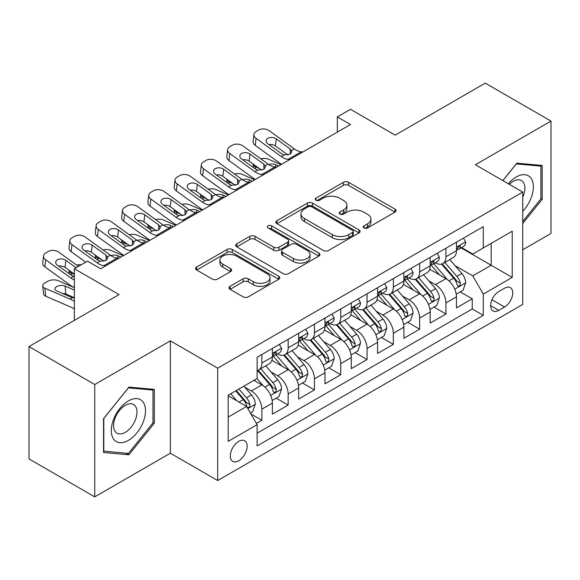 <?xml version="1.0" encoding="UTF-8"?>
<svg xmlns="http://www.w3.org/2000/svg" width="580" height="580" viewBox="0 0 580 580"><rect width="100%" height="100%" fill="white"/><g stroke="black" fill="none" stroke-linecap="round" stroke-linejoin="round"><path stroke-width="0.87" d="M363.972 227.947A2.552 1.472 0 0 0 367.582 227.947L395.009 212.113A3.654 2.11 0 0 0 396.075 210.62A3.654 2.11 0 0 0 395.009 209.133L348.544 182.309A3.654 2.11 0 0 0 343.382 182.309L315.955 198.143A2.552 1.472 0 0 0 315.208 199.186A2.552 1.472 0 0 0 315.955 200.231A2.552 1.472 0 0 0 319.573 200.231L323.118 198.179A11.68 6.743 0 0 1 339.641 198.179L343.512 200.412A11.68 6.743 0 0 1 346.934 205.182A11.68 6.743 0 0 1 343.512 209.953L339.967 211.997A2.552 1.472 0 0 0 339.213 213.041A2.552 1.472 0 0 0 339.967 214.085A2.552 1.472 0 0 0 343.577 214.085L347.13 212.041A11.68 6.743 0 0 1 363.645 212.041L367.517 214.274A11.68 6.743 0 0 1 370.939 219.044A11.68 6.743 0 0 1 367.517 223.807L363.972 225.859A2.552 1.472 0 0 0 363.218 226.903A2.552 1.472 0 0 0 363.972 227.947L363.972 225.859M238.721 460.803A11.897 6.873 120 0 0 246.493 450.319A11.897 6.873 120 0 0 244.673 440.778A11.897 6.873 120 0 0 238.721 441.373A11.897 6.873 120 0 0 230.949 451.856A11.897 6.873 120 0 0 232.768 461.397A11.897 6.873 120 0 0 238.721 460.803M230.064 286.332A3.654 2.11 0 0 0 228.999 287.818A3.654 2.11 0 0 0 230.064 289.311L243.1 296.837A3.654 2.11 0 0 0 248.262 296.837L278.726 279.248A3.654 2.11 0 0 0 279.792 277.762A3.654 2.11 0 0 0 278.726 276.269L232.261 249.444A3.654 2.11 0 0 0 227.099 249.444L196.642 267.032A3.654 2.11 0 0 0 195.569 268.518A3.654 2.11 0 0 0 196.642 270.012L212.389 279.103A3.654 2.11 0 0 0 217.551 279.103L230.586 271.578A3.654 2.11 0 0 0 231.652 270.084A3.654 2.11 0 0 0 230.586 268.591L222.778 264.089A9.766 5.641 0 0 1 219.914 260.101A9.766 5.641 0 0 1 225.946 254.888A9.766 5.641 0 0 1 236.582 256.113L267.17 273.774A9.766 5.641 0 0 1 270.034 277.762A9.766 5.641 0 0 1 264.001 282.967A9.766 5.641 0 0 1 253.366 281.742L248.262 278.799A3.654 2.11 0 0 0 243.1 278.799L230.064 286.332L230.064 289.311M522.732 249.77L551 233.443L551 121.097L485.257 83.136L395.19 135.14L350.487 109.33L337.335 116.921L350.487 124.511L100.659 268.743L87.515 261.152L74.363 268.743L74.363 320.363M94.743 384.511L94.743 496.864L170.346 453.212L170.346 340.859L94.743 384.511L29 346.557L119.067 294.553L74.363 268.743M170.346 340.859L217.681 368.191L522.732 192.074L522.732 304.427L217.681 480.545L217.681 368.191M551 121.097L475.397 164.742L522.732 192.074M323.379 250.487A3.654 2.11 0 0 0 328.541 250.487L358.998 232.899A3.654 2.11 0 0 0 360.071 231.413A3.654 2.11 0 0 0 358.998 229.919L312.54 203.094A3.654 2.11 0 0 0 307.378 203.094L276.914 220.683A3.654 2.11 0 0 0 275.848 222.169A3.654 2.11 0 0 0 276.914 223.662L323.379 250.487M269.033 228.498A2.552 1.472 0 0 1 271.629 228.861L271.629 225.823L318.862 253.097A3.654 2.11 0 0 1 319.928 254.584A3.654 2.11 0 0 1 318.862 256.077L288.405 273.659A3.654 2.11 0 0 1 283.243 273.659L236.778 246.833L236.778 243.854A3.654 2.11 0 0 0 235.712 245.347A3.654 2.11 0 0 0 236.778 246.833M236.778 243.854L249.813 236.328A3.654 2.11 0 0 1 254.975 236.328L273.818 247.21A3.654 2.11 0 0 0 278.98 247.21L287.629 242.215A3.654 2.11 0 0 0 288.695 240.729A3.654 2.11 0 0 0 287.629 239.236L268.011 227.911A2.552 1.472 0 0 1 267.264 226.867A2.552 1.472 0 0 1 268.837 225.504A2.552 1.472 0 0 1 271.629 225.823M94.743 496.864L29 458.903L29 346.557M256.404 423.414L261.863 420.268L250.951 413.968M244.738 387.15L251.343 390.963A14.877 8.591 60 0 1 261.863 409.183L272.382 403.107L272.382 414.192L288.159 405.087L276.196 398.177M271.041 371.968L277.639 375.782A14.877 8.591 60 0 1 288.159 394.001L298.678 387.926L298.678 399.011L314.454 389.905L302.492 382.996M297.337 356.787L303.935 360.601A14.877 8.591 60 0 1 314.454 378.82L324.974 372.744L324.974 383.829L340.757 374.716L328.787 367.814M323.633 341.606L330.238 345.419A14.877 8.591 60 0 1 340.757 363.638L351.27 357.563L351.27 368.648L367.053 359.535L355.083 352.625M349.928 326.424L356.533 330.238A14.877 8.591 60 0 1 367.053 348.457L377.573 342.381L377.573 353.466L393.349 344.353L381.386 337.444M376.224 311.243L382.829 315.049A14.877 8.591 60 0 1 393.349 333.268L403.868 327.2L403.868 338.278L419.645 329.172L407.682 322.262M402.527 296.054L409.125 299.867A14.877 8.591 60 0 1 419.645 318.087L430.164 312.018L430.164 323.096L445.94 313.99L445.94 302.905A14.877 8.591 -120 0 0 435.421 284.686L428.823 280.872M433.978 307.081L445.94 313.99M272.382 403.107A14.877 8.591 -120 0 0 261.863 384.888L253.975 380.335M298.678 387.926A14.877 8.591 -120 0 0 288.159 369.707L271.897 360.318M324.974 372.744A14.877 8.591 -120 0 0 314.454 354.525L298.192 345.136M351.27 357.563A14.877 8.591 -120 0 0 340.757 339.344L324.488 329.955M377.573 342.381A14.877 8.591 -120 0 0 367.053 324.162L350.791 314.773M403.868 327.2A14.877 8.591 -120 0 0 393.349 308.981L377.087 299.592M430.164 312.018A14.877 8.591 -120 0 0 419.645 293.799L403.383 284.403M504.586 288.18L498.8 291.515A11.527 6.655 120 0 0 491.267 301.68A11.527 6.655 120 0 0 493.036 310.916A11.527 6.655 120 0 0 498.8 310.344L504.586 307.008A11.527 6.655 120 0 0 512.118 296.844A11.527 6.655 120 0 0 510.349 287.607A11.527 6.655 120 0 0 504.586 288.18M228.201 417.078L246.609 406.45L257.129 424.669L257.129 445.926L483.285 315.353L483.285 294.096L472.765 275.877L455.119 265.691M257.129 424.669L228.201 441.373L228.201 395.212L257.129 378.515L257.129 357.258L483.285 226.686L483.285 247.943L512.212 231.246L512.212 277.399L483.285 294.096M277.501 353.836L277.639 353.916A14.877 8.591 60 0 0 285.077 354.656L295.597 348.58A14.877 8.591 -120 0 0 298.678 341.772L298.678 333.268M303.797 338.655L303.935 338.735A14.877 8.591 60 0 0 311.373 339.474L321.893 333.399A14.877 8.591 -120 0 0 324.974 326.591L324.974 318.087M330.1 323.473L330.238 323.553A14.877 8.591 60 0 0 337.676 324.293L348.188 318.217A14.877 8.591 -120 0 0 351.27 311.409L351.27 302.905M356.395 308.292L356.533 308.371A14.877 8.591 60 0 0 363.972 309.111L374.491 303.036A14.877 8.591 -120 0 0 377.573 296.228L377.573 287.724M382.691 293.11L382.829 293.19A14.877 8.591 60 0 0 390.267 293.922L400.787 287.854A14.877 8.591 -120 0 0 403.868 281.039L403.868 272.542M408.987 277.929L409.125 278.008A14.877 8.591 60 0 0 416.563 278.741L427.083 272.673A14.877 8.591 -120 0 0 430.164 265.857L430.164 257.353M257.129 433.173L472.243 308.981L472.243 298.809L456.46 307.915L456.46 296.829A14.877 8.591 -120 0 0 445.94 278.61L429.678 269.221M435.283 262.74L435.421 262.82A14.877 8.591 -120 0 0 442.859 263.559A14.877 8.591 -120 0 0 445.94 256.751L445.94 248.247M442.859 263.559L453.379 257.484A14.877 8.591 -120 0 0 456.46 250.676L456.46 242.172M261.863 354.525L261.863 363.029A14.877 8.591 60 0 1 258.781 369.837A14.877 8.591 60 0 1 257.129 370.439M258.781 369.837L269.301 363.762A14.877 8.591 -120 0 0 272.382 356.954L272.382 348.45M288.159 339.344L288.159 347.848A14.877 8.591 60 0 1 285.077 354.656M314.454 324.162L314.454 332.666A14.877 8.591 60 0 1 311.373 339.474M340.757 308.981L340.757 317.477A14.877 8.591 60 0 1 337.676 324.293M367.053 293.792L367.053 302.296A14.877 8.591 60 0 1 363.972 309.111M393.349 278.61L393.349 287.114A14.877 8.591 60 0 1 390.267 293.922M419.645 263.429L419.645 271.933A14.877 8.591 60 0 1 416.563 278.741M419.645 318.087L419.645 329.172M393.349 333.268L393.349 344.353M367.053 348.457L367.053 359.535M340.757 363.638L340.757 374.716M314.454 378.82L314.454 389.905M288.159 394.001L288.159 405.087M261.863 409.183L261.863 420.268M246.609 406.45L228.201 395.821M472.765 275.877L491.173 265.256L491.173 243.39L512.212 231.246M461.057 247.863L512.212 277.399M461.586 247.558L472.765 254.018L483.285 247.943M170.346 453.212L217.681 480.545M337.335 116.921L337.335 132.102M460.274 291.899L472.243 298.809M472.243 308.981L483.285 315.353M522.732 223.481L542.191 199.274L542.191 165.438L516.816 163.168L502.824 180.576M103.552 452.516L128.927 454.785L154.309 423.219L154.309 389.383L128.927 387.114L103.552 418.68L103.552 452.516M540.879 198.512L542.191 199.274M152.989 422.458L154.309 423.219M126.251 453.241L128.927 454.785M364.987 228.31L367.517 226.845A11.68 6.743 0 0 0 370.939 222.082L370.939 219.044M346.934 205.182L346.934 208.22A11.68 6.743 0 0 1 343.512 212.99L340.982 214.448M394.958 212.142L348.544 185.346A3.654 2.11 0 0 0 343.382 185.346L316.977 200.586M358.955 232.928L312.54 206.132A3.654 2.11 0 0 0 307.378 206.132L276.964 223.692M352.546 232.457A2.552 1.472 0 0 0 353.293 231.413A2.552 1.472 0 0 0 352.546 230.369L311.764 206.821A2.552 1.472 0 0 0 308.147 206.821L304.406 208.981A11.68 6.743 0 0 0 300.984 213.752A11.68 6.743 0 0 0 304.406 218.522L332.282 234.617A11.68 6.743 0 0 0 348.805 234.617L352.546 232.457L352.546 235.494A2.552 1.472 0 0 0 353.293 234.45L353.293 231.413M300.984 213.752L300.984 216.789A11.68 6.743 0 0 0 304.406 221.56L304.406 218.522M352.546 235.494L348.805 237.655A11.68 6.743 0 0 1 332.282 237.655L304.406 221.56M236.829 246.862L249.813 239.366L249.813 236.328M288.695 240.729L288.695 243.76A3.654 2.11 0 0 1 287.629 245.253L278.98 250.248A3.654 2.11 0 0 1 273.818 250.248L254.975 239.366A3.654 2.11 0 0 0 249.813 239.366M271.629 228.861L318.812 256.106M293.371 258.499A9.766 5.641 0 0 0 304.014 259.717A9.766 5.641 0 0 0 310.039 254.511A9.766 5.641 0 0 0 307.183 250.524L296.402 244.303A3.654 2.11 0 0 0 291.24 244.303L282.598 249.291A3.654 2.11 0 0 0 281.525 250.785A3.654 2.11 0 0 0 282.598 252.278L293.371 258.499L293.371 261.536A9.766 5.641 0 0 0 304.014 262.755A9.766 5.641 0 0 0 310.039 257.549L310.039 254.511M281.525 250.785L281.525 253.823A3.654 2.11 0 0 0 282.598 255.309L282.598 252.278M293.371 261.536L282.598 255.309M270.034 277.762L270.034 280.793A9.766 5.641 0 0 1 264.001 286.005A9.766 5.641 0 0 1 253.366 284.78L248.262 281.837A3.654 2.11 0 0 0 243.1 281.837L230.115 289.333M219.914 260.101L219.914 263.139A9.766 5.641 0 0 0 222.778 267.119L222.778 264.089M230.536 271.599L222.778 267.119M278.675 279.277L232.261 252.481A3.654 2.11 0 0 0 227.099 252.481L196.685 270.041M456.242 294.227L463.036 290.305L465.667 282.714A9.853 5.691 -120 0 0 461.825 273.455L449.812 259.55M281.024 164.611L268.395 159.159A7.438 3.719 -5.9 0 0 260.782 158.833M447.405 279.575L433.673 263.675M259.332 168.512L255.243 166.75L255.483 169.019M439.589 274.942L431.622 265.72A23.613 13.637 -120 0 0 430.889 264.893M441.525 264.096L453.676 278.168A9.853 5.691 60 0 1 457.185 284.954L457.903 286.121L459.237 285.933L460.128 284.852L460.346 283.134A9.853 5.691 -120 0 0 456.83 276.341L444.816 262.435M442.236 263.864L455.293 278.987A5.024 2.9 60 0 1 456.561 280.945L460.346 283.134M253.112 164.017A7.438 3.719 -5.9 0 0 253.105 164.474A7.438 3.719 -5.9 0 0 255.243 166.75M268.649 164.51A5.952 2.98 174.1 0 1 275.42 164.582L278.661 165.974M289.84 159.522L288.05 159.369A18.596 10.737 60 0 1 281.249 156.535L256.07 138.323L255.243 145.377A7.438 4.8 -173.3 0 1 253.119 141.484L253.938 134.422A7.438 4.8 6.7 0 0 256.07 138.323M281.503 164.336A27.891 16.102 60 0 1 280.43 163.589L255.243 145.377M463.427 238.148L465.667 242.019A9.853 5.691 60 0 1 463.623 246.384L458.628 249.269A9.853 5.691 -120 0 0 460.346 247L460.136 246.123L458.903 246.369L457.185 248.82A9.853 5.691 60 0 1 456.46 250.219M302.992 151.931L301.201 151.779A18.596 10.737 60 0 1 294.401 148.944L269.221 130.732A7.438 4.8 6.7 0 0 258.738 129.993L256.113 131.515A7.438 4.8 6.7 0 0 253.938 134.422M290.305 154.048L290.094 148.908L291.856 151.655L290.116 154.164L284.084 154.903L281.677 153.765L267.829 143.753A5.952 3.842 -173.3 0 1 266.126 140.628A5.952 3.842 -173.3 0 1 267.866 138.301A5.952 3.842 -173.3 0 1 276.247 138.895L275.42 145.95L287.919 154.983M275.42 145.95A5.952 3.842 6.7 0 0 269.062 144.637M290.094 148.908L276.247 138.895M456.793 249.726L456.83 249.726A9.853 5.691 -120 0 0 458.628 249.269M522.732 211.265A24.172 13.956 120 0 0 533.063 183.229A24.172 13.956 120 0 0 516.287 176.965A24.172 13.956 120 0 0 508.37 183.78M522.732 197.193A16.552 9.556 120 0 0 521.449 180.576A16.552 9.556 120 0 0 513.177 181.395A16.552 9.556 120 0 0 509.349 184.346M502.875 180.605L516.287 163.922L540.879 166.112L540.879 198.896L522.732 221.473M539.248 165.177L540.879 166.112M143.209 421.972A24.172 13.956 120 0 0 136.952 398.62A24.172 13.956 120 0 0 113.6 419.325A24.172 13.956 120 0 0 119.857 442.671A24.172 13.956 120 0 0 143.209 421.972M135.423 419.753A16.552 9.556 120 0 0 133.567 404.514A16.552 9.556 120 0 0 115.159 417.941A16.552 9.556 120 0 0 117.015 433.18A16.552 9.556 120 0 0 135.423 419.753M103.813 451.233L103.813 418.448L128.405 387.861L152.989 390.057L152.989 422.842L128.405 453.429L103.552 451.08M151.365 389.115L152.989 390.057M429.939 309.408L436.74 305.486L439.364 297.895A9.853 5.691 -120 0 0 435.529 288.644L423.516 274.731M254.729 179.793L242.099 174.341A7.438 3.719 -5.9 0 0 234.487 174.014M421.109 294.756L407.377 278.857M233.037 183.701L228.948 181.931L229.18 184.201M413.293 290.13L405.318 280.901A23.613 13.637 -120 0 0 404.593 280.075M415.222 279.277L427.38 293.349A9.853 5.691 60 0 1 430.889 300.135L431.607 301.303L432.941 301.114L433.833 300.034L434.05 298.316A9.853 5.691 -120 0 0 430.534 291.522L418.521 277.617M415.94 279.045L428.997 294.169A5.024 2.9 60 0 1 430.266 296.133L434.05 298.316M226.816 179.198A7.438 3.719 -5.9 0 0 226.809 179.662A7.438 3.719 -5.9 0 0 228.948 181.931M242.353 179.691A5.952 2.98 174.1 0 1 249.124 179.764L252.365 181.156M403.644 324.59L410.444 320.668L413.069 313.077A9.853 5.691 -120 0 0 409.233 303.826L397.22 289.913M228.433 194.974L215.804 189.522A7.438 3.719 -5.9 0 0 208.191 189.196M394.806 309.938L381.075 294.038M206.741 198.882L202.652 197.12L202.884 199.382M386.998 305.312L379.023 296.083A23.613 13.637 -120 0 0 378.29 295.263M388.926 294.459L401.077 308.531A9.853 5.691 60 0 1 404.593 315.317L405.311 316.484L406.645 316.303L407.537 315.215L407.747 313.497A9.853 5.691 -120 0 0 404.238 306.711L392.218 292.798M389.644 294.227L402.701 309.35A5.024 2.9 60 0 1 403.963 311.315L407.747 313.497M200.52 194.387A7.438 3.719 -5.9 0 0 200.513 194.844A7.438 3.719 -5.9 0 0 202.652 197.12M216.057 194.873A5.952 2.98 174.1 0 1 222.829 194.945L226.062 196.344M377.348 339.779L384.141 335.849L386.773 328.258A9.853 5.691 -120 0 0 382.938 319.007L370.917 305.094M202.137 210.156L189.5 204.711A7.438 3.719 -5.9 0 0 181.895 204.385M368.51 325.119L354.779 309.22M180.438 214.063L176.356 212.302L176.588 214.564M360.695 320.493L352.727 311.264A23.613 13.637 -120 0 0 351.995 310.445M362.63 309.64L374.782 323.712A9.853 5.691 60 0 1 378.298 330.498L379.015 331.673L380.342 331.485L381.234 330.397L381.451 328.679A9.853 5.691 -120 0 0 377.935 321.893L365.922 307.98M363.341 309.415L376.405 324.532A5.024 2.9 60 0 1 377.667 326.496L381.451 328.679M174.225 209.569A7.438 3.719 -5.9 0 0 174.218 210.025A7.438 3.719 -5.9 0 0 176.356 212.302M189.762 210.054A5.952 2.98 174.1 0 1 196.526 210.127L199.767 211.526M351.052 354.96L357.845 351.038L360.477 343.44A9.853 5.691 -120 0 0 356.635 334.189L344.621 320.276M175.834 225.337L163.205 219.893A7.438 3.719 -5.9 0 0 155.592 219.566M342.214 340.308L328.483 324.409M154.142 229.245L150.06 227.483L150.292 229.752M334.399 335.675L326.431 326.446A23.613 13.637 -120 0 0 325.699 325.626M336.335 324.822L348.486 338.894A9.853 5.691 60 0 1 352.002 345.687L352.72 346.854L354.046 346.666L354.938 345.579L355.156 343.86A9.853 5.691 -120 0 0 351.639 337.074L339.626 323.161M337.045 324.597L350.102 339.713A5.024 2.9 60 0 1 351.371 341.678L355.156 343.86M147.929 224.75A7.438 3.719 -5.9 0 0 147.915 225.207A7.438 3.719 -5.9 0 0 150.06 227.483M163.458 225.243A5.952 2.98 174.1 0 1 170.23 225.308L173.471 226.707M263.545 174.703L261.754 174.551A18.596 10.737 60 0 1 254.954 171.716L229.774 153.504L228.948 160.566A7.438 4.8 -173.3 0 1 226.823 156.665L227.643 149.611A7.438 4.8 6.7 0 0 229.774 153.504M255.207 179.517A27.891 16.102 60 0 1 254.127 178.778L228.948 160.566M437.132 253.337L439.364 257.208A9.853 5.691 60 0 1 437.327 261.565L432.332 264.451A9.853 5.691 -120 0 0 434.05 262.182L433.84 261.305L432.608 261.551L430.889 264.001A9.853 5.691 60 0 1 430.164 265.401M276.689 167.112L274.906 166.96A18.596 10.737 60 0 1 268.105 164.125L242.918 145.913A7.438 4.8 6.7 0 0 232.442 145.181L229.818 146.696A7.438 4.8 6.7 0 0 227.643 149.611M264.009 169.229L263.798 164.089L265.56 166.837L263.82 169.346L257.788 170.085L255.381 168.954L241.534 158.934A5.952 3.842 -173.3 0 1 239.83 155.817A5.952 3.842 -173.3 0 1 241.563 153.482A5.952 3.842 -173.3 0 1 249.944 154.077L249.124 161.131L261.616 170.165M249.124 161.131A5.952 3.842 6.7 0 0 242.759 159.826M263.798 164.089L249.944 154.077M430.49 264.915L430.534 264.915A9.853 5.691 -120 0 0 432.332 264.451M237.249 189.885L235.458 189.732A18.596 10.737 60 0 1 228.658 186.905L203.479 168.693L202.652 175.747A7.438 4.8 -173.3 0 1 200.52 171.847L201.347 164.792A7.438 4.8 6.7 0 0 203.479 168.693M228.911 194.699A27.891 16.102 60 0 1 227.831 193.959L202.652 175.747M410.836 268.518L413.069 272.39A9.853 5.691 60 0 1 411.032 276.747L406.036 279.632A9.853 5.691 -120 0 0 407.747 277.363L407.544 276.486L406.312 276.732L404.593 279.183A9.853 5.691 60 0 1 403.868 280.589M250.393 182.294L248.602 182.142A18.596 10.737 60 0 1 241.809 179.307L216.623 161.095A7.438 4.8 6.7 0 0 206.146 160.363L203.515 161.878A7.438 4.8 6.7 0 0 201.347 164.792M237.713 184.411L237.503 179.278L239.257 182.018L237.524 184.527L231.493 185.266L229.085 184.135L215.238 174.116A5.952 3.842 -173.3 0 1 213.534 170.999A5.952 3.842 -173.3 0 1 215.267 168.671A5.952 3.842 -173.3 0 1 223.648 169.258L222.829 176.313L235.32 185.353M222.829 176.313A5.952 3.842 6.7 0 0 216.463 175.008M237.503 179.278L223.648 169.258M404.195 280.096L404.238 280.096A9.853 5.691 -120 0 0 406.036 279.632M210.946 205.066L209.162 204.914A18.596 10.737 60 0 1 202.362 202.087L177.175 183.875L176.356 190.929A7.438 4.8 -173.3 0 1 174.225 187.028L175.051 179.974A7.438 4.8 6.7 0 0 177.175 183.875M202.608 209.88A27.891 16.102 60 0 1 201.536 209.141L176.356 190.929M384.54 283.7L386.773 287.571A9.853 5.691 60 0 1 384.736 291.928L379.733 294.814A9.853 5.691 -120 0 0 381.451 292.545L381.241 291.668L380.016 291.914L378.298 294.364A9.853 5.691 60 0 1 377.573 295.771M224.097 197.475L222.307 197.323A18.596 10.737 60 0 1 215.506 194.496L190.327 176.284A7.438 4.8 6.7 0 0 179.851 175.544L177.219 177.059A7.438 4.8 6.7 0 0 175.051 179.974M211.417 199.6L211.2 194.46L212.962 197.2L211.221 199.716L205.189 200.448L202.79 199.317L188.935 189.298A5.952 3.842 -173.3 0 1 187.238 186.18A5.952 3.842 -173.3 0 1 188.971 183.853A5.952 3.842 -173.3 0 1 197.352 184.44L196.526 191.494L209.025 200.535M196.526 191.494A5.952 3.842 6.7 0 0 190.167 190.189M211.2 194.46L197.352 184.44M377.899 295.278L377.935 295.278A9.853 5.691 -120 0 0 379.733 294.814M184.65 220.255L182.859 220.095A18.596 10.737 60 0 1 176.066 217.268L150.88 199.056L150.06 206.11A7.438 4.8 -173.3 0 1 147.929 202.21L148.756 195.155A7.438 4.8 6.7 0 0 150.88 199.056M176.313 225.069A27.891 16.102 60 0 1 175.24 224.322L150.06 206.11M358.244 298.881L360.477 302.753A9.853 5.691 60 0 1 358.433 307.11L353.438 309.995A9.853 5.691 -120 0 0 355.156 307.726L354.945 306.856L353.713 307.095L352.002 309.546A9.853 5.691 60 0 1 351.27 310.952M197.802 212.657L196.011 212.505A18.596 10.737 60 0 1 189.21 209.677L164.031 191.465A7.438 4.8 6.7 0 0 153.555 190.726L150.923 192.241A7.438 4.8 6.7 0 0 148.756 195.155M185.121 214.781L184.904 209.641L186.666 212.381L184.926 214.897L178.894 215.63L176.494 214.499L162.639 204.479A5.952 3.842 -173.3 0 1 160.935 201.362A5.952 3.842 -173.3 0 1 162.675 199.034A5.952 3.842 -173.3 0 1 171.056 199.621L170.23 206.676L182.729 215.716M170.23 206.676A5.952 3.842 6.7 0 0 163.872 205.371M184.904 209.641L171.056 199.621M351.603 310.459L351.639 310.459A9.853 5.691 -120 0 0 353.438 309.995M324.757 370.142L331.55 366.219L334.181 358.621A9.853 5.691 -120 0 0 330.339 349.37L318.326 335.457M149.538 240.526L136.909 235.074A7.438 3.719 -5.9 0 0 129.297 234.748M315.919 355.489L302.187 339.59M127.846 244.426L123.757 242.665L123.997 244.934M308.103 350.856L300.135 341.627A23.613 13.637 -120 0 0 299.403 340.808M310.032 340.01L322.19 354.075A9.853 5.691 60 0 1 325.699 360.869L326.417 362.036L327.751 361.848L328.642 360.767L328.86 359.042A9.853 5.691 -120 0 0 325.344 352.256L313.33 338.343M310.75 339.779L323.807 354.895A5.024 2.9 60 0 1 325.075 356.86L328.86 359.042M121.626 239.931A7.438 3.719 -5.9 0 0 121.619 240.388A7.438 3.719 -5.9 0 0 123.757 242.665M137.163 240.424A5.952 2.98 174.1 0 1 143.934 240.49L147.175 241.889M158.354 235.436L156.564 235.284A18.596 10.737 60 0 1 149.763 232.45L124.584 214.237L123.757 221.292A7.438 4.8 -173.3 0 1 121.633 217.391L122.453 210.337A7.438 4.8 6.7 0 0 124.584 214.237M150.017 240.25A27.891 16.102 60 0 1 148.944 239.504L123.757 221.292M331.941 314.063L334.181 317.934A9.853 5.691 60 0 1 332.137 322.299L327.142 325.177A9.853 5.691 -120 0 0 328.86 322.908L328.65 322.038L327.417 322.284L325.699 324.735A9.853 5.691 60 0 1 324.974 326.134M171.506 227.846L169.715 227.686A18.596 10.737 60 0 1 162.915 224.859L137.736 206.647A7.438 4.8 6.7 0 0 127.252 205.907L124.627 207.43A7.438 4.8 6.7 0 0 122.453 210.337M158.819 229.963L158.608 224.823L160.37 227.563L158.63 230.079L152.598 230.811L150.191 229.68L136.344 219.661A5.952 3.842 -173.3 0 1 134.64 216.543A5.952 3.842 -173.3 0 1 136.38 214.216A5.952 3.842 -173.3 0 1 144.761 214.803L143.934 221.864L156.433 230.898M143.934 221.864A5.952 3.842 6.7 0 0 137.576 220.552M158.608 224.823L144.761 214.803M325.308 325.641L325.344 325.641A9.853 5.691 -120 0 0 327.142 325.177M298.454 385.323L305.254 381.401L307.879 373.81A9.853 5.691 -120 0 0 304.043 364.552L292.03 350.646M123.243 255.707L110.613 250.255A7.438 3.719 -5.9 0 0 103.001 249.929M289.623 370.671L275.892 354.771M101.551 259.608L97.462 257.846L97.694 260.115M281.808 366.038L273.832 356.816A23.613 13.637 -120 0 0 273.1 355.989M283.736 355.192L295.894 369.257A9.853 5.691 60 0 1 299.403 376.05L300.121 377.217L301.455 377.029L302.347 375.949L302.557 374.23A9.853 5.691 -120 0 0 299.048 367.437L287.035 353.524M284.454 354.96L297.511 370.076A5.024 2.9 60 0 1 298.78 372.041L302.557 374.23M95.33 255.113A7.438 3.719 -5.9 0 0 95.323 255.57A7.438 3.719 -5.9 0 0 97.462 257.846M110.867 255.606A5.952 2.98 174.1 0 1 117.638 255.671L120.879 257.07M132.059 250.618L130.268 250.466A18.596 10.737 60 0 1 123.468 247.631L98.288 229.419L97.462 236.473A7.438 4.8 -173.3 0 1 95.337 232.573L96.157 225.518A7.438 4.8 6.7 0 0 98.288 229.419M123.721 255.432A27.891 16.102 60 0 1 122.641 254.685L97.462 236.473M305.645 329.244L307.879 333.116A9.853 5.691 60 0 1 305.841 337.48L300.846 340.366A9.853 5.691 -120 0 0 302.557 338.089L302.354 337.219L301.121 337.466L299.403 339.916A9.853 5.691 60 0 1 298.678 341.315M145.203 243.027L143.419 242.875A18.596 10.737 60 0 1 136.619 240.04L111.432 221.828A7.438 4.8 6.7 0 0 100.956 221.089L98.332 222.611A7.438 4.8 6.7 0 0 96.157 225.518M132.523 245.144L132.312 240.004L134.074 242.752L132.334 245.26L126.302 246L123.895 244.862L110.048 234.849A5.952 3.842 -173.3 0 1 108.344 231.725A5.952 3.842 -173.3 0 1 110.077 229.397A5.952 3.842 -173.3 0 1 118.458 229.985L117.638 237.046L130.13 246.079M117.638 237.046A5.952 3.842 6.7 0 0 111.273 235.734M132.312 240.004L118.458 229.985M299.005 340.822L299.048 340.822A9.853 5.691 -120 0 0 300.846 340.366M272.158 400.504L278.958 396.582L281.583 388.991A9.853 5.691 -120 0 0 277.748 379.733L265.734 365.828M263.32 385.852L257.034 378.566M74.363 274.412L71.166 273.028L71.398 275.297M255.512 381.227L254.489 380.038M257.44 370.373L269.591 384.446A9.853 5.691 60 0 1 273.107 391.232L273.825 392.399L275.159 392.211L276.051 391.13L276.261 389.412A9.853 5.691 -120 0 0 272.752 382.619L260.732 368.713M258.158 370.142L271.215 385.265A5.024 2.9 60 0 1 272.477 387.223L276.261 389.412M69.034 270.294A7.438 3.719 -5.9 0 0 69.027 270.751A7.438 3.719 -5.9 0 0 71.166 273.028M81.294 264.741A7.438 3.719 -5.9 0 0 76.705 265.111M105.763 265.8L103.972 265.647A18.596 10.737 60 0 1 97.172 262.812L71.992 244.6L71.166 251.655A7.438 4.8 -173.3 0 1 69.034 247.762L69.861 240.7A7.438 4.8 6.7 0 0 71.992 244.6M85.724 262.189L71.166 251.655M279.35 344.426L281.583 348.297A9.853 5.691 60 0 1 279.546 352.662L274.55 355.547A9.853 5.691 -120 0 0 276.261 353.278L276.058 352.401L274.826 352.647L273.107 355.098A9.853 5.691 60 0 1 272.382 356.497M118.907 258.209L117.116 258.056A18.596 10.737 60 0 1 110.316 255.222L85.137 237.01A7.438 4.8 6.7 0 0 74.66 236.27L72.029 237.793A7.438 4.8 6.7 0 0 69.861 240.7M106.227 260.326L106.017 255.186L107.771 257.933L106.038 260.442L100.006 261.181L97.6 260.043L83.752 250.031A5.952 3.842 -173.3 0 1 82.048 246.906A5.952 3.842 -173.3 0 1 83.781 244.579A5.952 3.842 -173.3 0 1 92.162 245.173L91.343 252.227L103.834 261.261M91.343 252.227A5.952 3.842 6.7 0 0 84.977 250.915M106.017 255.186L92.162 245.173M272.709 356.004L272.752 356.004A9.853 5.691 -120 0 0 274.55 355.547M250.422 413.054L252.655 411.764L255.287 404.173A9.853 5.691 -120 0 0 251.452 394.922L243.883 386.164M74.363 287.673L58.014 280.618A7.438 3.719 -5.9 0 0 47.538 281.409L44.906 282.924A7.438 3.719 -5.9 0 0 42.731 285.94A7.438 3.719 -5.9 0 0 44.87 288.209L45.69 296.22A7.438 3.719 174.1 0 1 43.551 293.944L42.731 285.94M236.821 400.802L230.738 393.755M74.363 301.484A27.891 16.102 -120 0 0 70.049 299.077L44.87 288.209M74.363 309.125A18.596 10.737 -120 0 0 70.876 307.081L45.69 296.22M229.209 396.408L228.201 395.234M235.734 390.869L243.295 399.627A9.853 5.691 60 0 1 246.812 406.413L247.53 407.58L248.856 407.392L249.748 406.312L249.965 404.593A9.853 5.691 -120 0 0 246.449 397.8L238.887 389.042M236.343 390.514L244.919 400.447A5.024 2.9 60 0 1 246.181 402.411L249.965 404.593M74.363 298.019L71.63 297.373L56.63 290.899A5.952 2.98 174.1 0 1 54.919 289.079A5.952 2.98 174.1 0 1 56.659 286.665A5.952 2.98 174.1 0 1 65.04 286.041L74.363 290.058M74.363 297.714L65.866 294.046A5.952 2.98 -5.9 0 0 62.546 293.451M74.363 279.981A18.596 10.737 60 0 1 70.876 277.994L45.69 259.782L44.87 266.844A7.438 4.8 -173.3 0 1 42.739 262.943L43.565 255.889A7.438 4.8 6.7 0 0 45.69 259.782M74.363 287.622A27.891 16.102 60 0 1 70.049 285.055L44.87 266.844M78.459 266.38L58.841 252.191A7.438 4.8 6.7 0 0 48.365 251.459L45.733 252.974A7.438 4.8 6.7 0 0 43.565 255.889M70.876 277.994L73.703 276.363L71.304 275.232L57.449 265.212A5.952 3.842 -173.3 0 1 55.745 262.095A5.952 3.842 -173.3 0 1 57.485 259.76A5.952 3.842 -173.3 0 1 65.866 260.355L65.04 267.409L74.363 274.151M65.04 267.409A5.952 3.842 6.7 0 0 58.681 266.104M76.089 267.75L65.866 260.355M251.343 390.963L261.863 384.888M277.639 375.782L288.159 369.707M303.935 360.601L314.454 354.525M330.238 345.419L340.757 339.344M356.533 330.238L367.053 324.162M382.829 315.049L393.349 308.981M409.125 299.867L419.645 293.799M435.421 284.686L445.94 278.61M445.94 256.751L456.46 250.676M261.863 363.029L272.382 356.954M288.159 347.848L298.678 341.772M314.454 332.666L324.974 326.591M340.757 317.477L351.27 311.409M367.053 302.296L377.573 296.228M393.349 287.114L403.868 281.039M419.645 271.933L430.164 265.857M445.94 302.905L456.46 296.829M491.978 299.722L504.586 307.008M490.651 305.638L498.8 310.344M367.517 226.845L367.517 223.807M339.967 214.085L339.967 211.997M343.512 212.99L343.512 209.953M315.955 200.231L315.955 198.143M343.382 185.346L343.382 182.309M348.544 185.346L348.544 182.309M395.009 212.113L395.009 209.133M276.914 223.662L276.914 220.683M307.378 206.132L307.378 203.094M312.54 206.132L312.54 203.094M358.998 232.899L358.998 229.919M332.282 237.655L332.282 234.617M348.805 237.655L348.805 234.617M254.975 239.366L254.975 236.328M273.818 250.248L273.818 247.21M278.98 250.248L278.98 247.21M287.629 245.253L287.629 242.215M318.862 256.077L318.862 253.097M243.1 281.837L243.1 278.799M248.262 281.837L248.262 278.799M253.366 284.78L253.366 281.742M230.586 271.578L230.586 268.591M196.642 270.012L196.642 267.032M227.099 252.481L227.099 249.444M232.261 252.481L232.261 249.444M278.726 279.248L278.726 276.269M454.735 289.173L465.602 282.902M456.83 276.341L461.825 273.455M448.971 280.88L453.676 278.168M275.42 164.582L275.674 167.025M465.602 241.911L456.46 247.181M284.084 154.903L281.249 156.535M294.401 148.944L291.566 150.582M301.201 151.779L288.05 159.369M459.07 246.261L460.346 247M428.439 304.355L439.299 298.084M430.534 291.522L435.529 288.644M422.675 296.061L427.38 293.349M249.124 179.764L249.378 182.207M402.143 319.536L413.003 313.265M404.238 306.711L409.233 303.826M396.379 311.243L401.077 308.531M222.829 194.945L223.075 197.388M375.847 334.718L386.708 328.447M377.935 321.893L382.938 319.007M370.083 326.424L374.782 323.712M196.526 210.127L196.78 212.57M349.551 349.907L360.412 343.635M351.639 337.074L356.635 334.189M343.788 341.606L348.486 338.894M170.23 225.308L170.484 227.759M439.299 257.092L430.164 262.37M257.788 170.085L254.954 171.716M268.105 164.125L265.27 165.764M274.906 166.96L261.754 174.551M432.774 261.442L434.05 262.182M413.003 272.274L403.868 277.552M231.493 185.266L228.658 186.905M241.809 179.307L238.975 180.946M248.602 182.142L235.458 189.732M406.478 276.631L407.747 277.363M386.708 287.455L377.573 292.733M205.189 200.448L202.362 202.087M215.506 194.496L212.679 196.127M222.307 197.323L209.162 204.914M380.183 291.812L381.451 292.545M360.412 302.637L351.27 307.915M178.894 215.63L176.066 217.268M189.21 209.677L186.376 211.308M196.011 212.505L182.859 220.095M353.88 306.994L355.156 307.726M323.248 365.088L334.116 358.817M325.344 352.256L330.339 349.37M317.485 356.794L322.19 354.075M143.934 240.49L144.188 242.94M334.116 317.818L324.974 323.096M152.598 230.811L149.763 232.45M162.915 224.859L160.08 226.49M169.715 227.686L156.564 235.284M327.584 322.175L328.86 322.908M296.953 380.27L307.813 373.998M299.048 367.437L304.043 364.552M291.189 371.976L295.894 369.257M117.638 255.671L117.892 258.122M307.813 333.007L298.678 338.278M126.302 246L123.468 247.631M136.619 240.04L133.784 241.679M143.419 242.875L130.268 250.466M301.288 337.357L302.557 338.089M270.657 395.451L281.517 389.18M272.752 382.619L277.748 379.733M264.893 387.157L269.591 384.446M281.517 348.188L272.382 353.459M100.006 261.181L97.172 262.812M110.316 255.222L107.488 256.86M117.116 258.056L103.972 265.647M274.993 352.538L276.261 353.278M247.856 408.617L255.222 404.361M246.449 397.8L251.452 394.922M70.049 299.077L72.493 297.671M239.04 402.085L243.295 399.627M65.04 286.041L65.866 294.046M253.105 164.474L253.424 167.533M226.809 179.662L227.121 182.715M200.513 194.844L200.825 197.896M174.218 210.025L174.529 213.077M147.915 225.207L148.233 228.259M121.619 240.388L121.938 243.448M95.323 255.57L95.635 258.629M69.027 270.751L69.339 273.811"/></g></svg>
